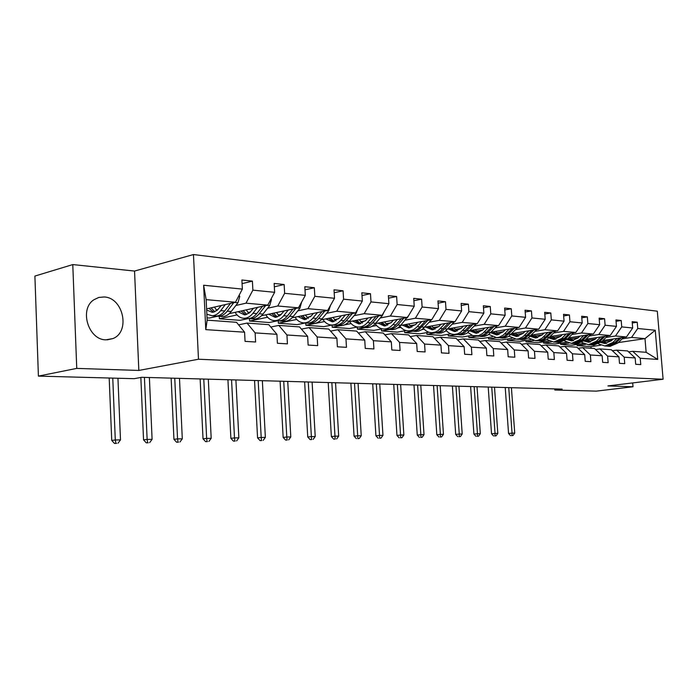 <?xml version="1.0" encoding="UTF-8"?>
<svg xmlns="http://www.w3.org/2000/svg" width="698" height="698" viewBox="0 0 698 698"><rect width="100%" height="100%" fill="white"/><g stroke="black" fill="none" stroke-linecap="round" stroke-linejoin="round"><path stroke-width="1.05" d="M105.904 339.83L112.849 338.591C130.587 332.004 123.45 297.618 104.168 296.973L98.828 297.435L93.986 299.712C78.953 309.013 88.236 339.978 105.904 339.83M72.784 264.577L76.745 368.396L138.832 370.446L134.54 271.06L72.784 264.577L34.9 276.068L38.407 376.109L134.164 378.682L141.781 377.304L562.169 389.118L554.831 390.016L596.249 391.133L632.999 386.762L632.676 382.923M134.54 271.06L193.459 254.552L657.307 311.195L663.1 379.232L198.485 359.234L193.459 254.552M76.745 368.396L38.407 376.109M206.599 308.882L235.47 302.243L206.146 299.634L203.624 285.238L242.354 289.094L241.883 279.994L252.406 281.12L242.066 283.641M235.47 302.243L242.354 289.094M229.249 313.646L267.753 305.113L246.001 303.176L252.877 290.141L252.406 281.12M252.877 290.141L274.637 292.314L274.148 283.44L284.147 284.505L274.331 286.817M261.445 315.758L298.456 307.835L277.76 305.994L284.636 293.308L284.147 284.505M284.636 293.308L305.314 295.367L304.825 286.712L314.336 287.733L305 289.853M292.043 317.808L327.676 310.436L307.975 308.682L314.833 296.318L314.336 287.733M314.833 296.318L334.517 298.282L334.019 289.827L343.076 290.796L334.194 292.75M321.15 319.806L355.526 312.905L336.75 311.238L343.582 299.18L343.076 290.796M343.582 299.18L362.341 301.047L361.834 292.802L370.481 293.718L362 295.524M348.887 321.743L382.103 315.269L364.182 313.672L370.987 301.911L370.481 293.718M370.987 301.911L388.882 303.7L388.376 295.629L396.621 296.51L388.533 298.186M375.35 323.619L407.484 317.52L390.365 316.002L397.136 304.52L396.621 296.51M397.136 304.52L414.237 306.221L413.713 298.343L421.601 299.18L413.87 300.733M400.626 325.434L431.757 319.675L415.38 318.227L422.116 307.007L421.601 299.18M422.116 307.007L438.466 308.638L437.943 300.925L445.481 301.728L438.1 303.176M424.803 327.179L454.983 321.743L439.304 320.347L446.005 309.389L445.481 301.728M446.005 309.389L461.648 310.95L461.125 303.403L468.349 304.171L461.273 305.523M447.95 328.871L477.231 323.715L462.216 322.389L468.873 311.666L468.349 304.171M468.873 311.666L483.862 313.158L483.339 305.768L490.258 306.509L483.478 307.774M470.138 330.512L498.573 325.617L484.168 324.334L490.781 313.847L490.258 306.509M490.781 313.847L505.151 315.278L504.628 308.045L511.268 308.752L504.767 309.938M491.418 332.091L519.05 327.432L505.23 326.202L511.791 315.941L511.268 308.752M511.791 315.941L525.585 317.32L525.053 310.226L531.431 310.907L525.184 312.023M511.843 333.618L538.716 329.186L525.437 327.999L531.955 317.956L531.431 310.907M531.955 317.956L545.199 319.274L544.676 312.32L550.801 312.974L544.806 314.021M531.475 335.092L557.623 330.861L544.859 329.726L551.324 319.885L550.801 312.974M551.324 319.885L564.054 321.15L563.53 314.336L569.42 314.964L563.652 315.95M550.356 336.523L575.815 332.475L563.53 331.384L569.943 321.743L569.42 314.964M569.943 321.743L582.193 322.956L581.67 316.273L587.332 316.875L581.783 317.808M568.521 337.911L593.317 334.028L581.495 332.981L587.864 323.523L587.332 316.875M587.864 323.523L599.652 324.701L599.128 318.131L604.581 318.716L599.242 319.597M586.015 339.245L610.192 335.529L598.797 334.517L605.114 325.242L604.581 318.716M605.114 325.242L616.465 326.376L615.941 319.928L621.203 320.495L616.055 321.324M602.871 340.537L626.455 336.977L615.47 336L621.726 326.9L621.203 320.495M621.726 326.9L632.676 327.99L632.152 321.665L637.222 322.206L632.266 322.991M618.315 342.578L644.996 338.626L631.542 337.431L637.745 328.496L637.222 322.206M637.745 328.496L655.248 330.241L657.725 359.418L640.232 358.266L640.764 364.6L635.695 364.295L635.163 357.934L624.221 357.21L624.754 363.658L619.492 363.344L618.96 356.861L607.609 356.12L608.141 362.681L602.679 362.358L602.147 355.753L590.36 354.977L590.892 361.669L585.229 361.337L584.697 354.61L572.447 353.799L572.979 360.622L567.09 360.273L566.558 353.415L553.828 352.569L554.36 359.522L548.235 359.165L547.703 352.167L534.459 351.295L534.991 358.388L528.613 358.013L528.081 350.876L514.286 349.968L514.819 357.202L508.179 356.818L507.647 349.532L493.277 348.581L493.8 355.971L486.881 355.57L486.349 348.127L471.359 347.142L471.883 354.689L464.659 354.261L464.126 346.662L448.474 345.632L449.006 353.345L441.45 352.9L440.927 345.135L424.567 344.053L425.091 351.94L417.203 351.478L416.68 343.538L399.57 342.413L400.085 350.475L391.831 349.986L391.308 341.863L373.395 340.685L373.91 348.939L365.255 348.424L364.74 340.118L345.964 338.879L346.47 347.325L337.387 346.793L336.89 338.277L317.171 336.977L317.677 345.632L308.141 345.074L307.644 336.349L286.939 334.988L287.428 343.861L277.403 343.276L276.914 334.325L255.128 332.894L255.608 341.994L245.059 341.374L244.588 332.196L205.788 329.639L203.624 285.238M276.914 334.325L268.809 324.675L247.031 323.078L238.585 324.858M247.031 323.078L255.128 332.894M216.275 309.929L217.968 309.546M235.845 305.488L246.001 303.176M217.462 316.255L209.426 318.035L207.036 317.86M267.753 305.113L274.637 292.314M307.644 336.349L299.529 326.917L278.825 325.408L270.789 327.03M278.825 325.408L286.939 334.988M248.34 318.558L240.051 320.33L219.399 318.785L237.023 314.92M247.991 312.521L250.451 311.98M267.596 308.228L277.76 305.994M298.456 307.835L305.314 295.367M336.89 338.277L328.767 329.063L309.057 327.615L301.423 329.116M309.057 327.615L317.171 336.977M277.551 320.81L269.28 322.52L249.57 321.045L267.596 317.232M278.205 314.981L281.329 314.327M297.81 310.837L307.975 308.682M327.676 310.436L334.517 298.282M364.74 340.118L356.634 331.096L337.841 329.726L330.573 331.114M337.841 329.726L345.964 338.879M305.462 322.956L297.2 324.614L278.371 323.209L296.737 319.44M307.007 317.337L310.723 316.569M326.594 313.315L336.75 311.238M355.526 312.905L362.341 301.047M391.308 341.863L383.219 333.051L365.29 331.733L358.353 333.016M365.29 331.733L373.395 340.685M357.507 327.004L349.436 328.531L332.204 327.24L332.074 325.024L323.889 326.62L305.881 325.268L324.553 321.551M334.49 319.579L338.748 318.733M354.052 315.688L364.182 313.672M382.103 315.269L388.882 303.7M416.68 343.538L408.609 334.909L391.482 333.653L384.868 334.839M391.482 333.653L399.57 342.413M332.204 327.24L340.45 325.643M344.594 324.849L351.129 323.584M360.761 321.726L365.49 320.81M380.27 317.948L390.365 316.002M407.484 317.52L414.237 306.221M440.927 345.135L432.891 336.68L416.514 335.485L410.188 336.593M416.514 335.485L424.567 344.053M382.216 328.837L373.919 330.363L357.402 329.133L365.63 327.58M371.816 326.42L376.545 325.53M385.881 323.776L391.046 322.799M405.329 320.112L415.38 318.227M431.757 319.675L438.466 308.638M464.126 346.662L456.126 338.382L440.447 337.239L434.4 338.268M440.447 337.239L448.474 345.632M406.009 330.573L397.38 332.126L381.544 330.939L389.746 329.439M397.572 327.999L400.87 327.397M409.935 325.73L415.485 324.718M429.296 322.188L439.304 320.347M454.983 321.743L461.648 310.95M486.349 348.127L478.383 340.013L463.367 338.914L457.574 339.882M463.367 338.914L471.359 347.142M428.895 332.231L419.899 333.819L404.7 332.676L412.675 331.245M422.098 329.561L424.183 329.186M432.978 327.615L438.876 326.559M452.26 324.169L462.216 322.389M477.231 323.715L483.862 313.158M507.647 349.532L499.724 341.575L485.319 340.519L479.77 341.427M485.319 340.519L493.277 348.581M450.899 333.827L441.537 335.433L426.932 334.342L434.959 332.937M445.516 331.096L446.537 330.913M455.087 329.421L461.291 328.33M474.265 326.071L484.168 324.334M498.573 325.617L505.151 315.278M528.081 350.876L520.202 343.076L506.382 342.064L501.059 342.919M506.382 342.064L514.286 349.968M472.049 335.354L462.329 336.994L448.291 335.939L456.396 334.56M476.306 331.149L482.798 330.041M495.379 327.886L505.23 326.202M519.05 327.432L525.585 317.32M547.703 352.167L539.877 344.515L526.597 343.547L521.485 344.341M526.597 343.547L534.459 351.295M492.404 336.829L482.327 338.495L468.82 337.483L476.891 336.131M496.697 332.815L503.433 331.69L496.601 334.918L490.773 332.772M515.656 329.639L525.437 327.999M538.716 329.186L545.199 319.274M566.558 353.415L558.784 345.903L546.019 344.969L541.107 345.719M546.019 344.969L553.828 352.569M511.983 338.251L501.592 339.935L488.583 338.966L496.61 337.649M516.302 334.412L523.264 333.269M535.139 331.323L544.859 329.726M557.623 330.861L564.054 321.15M584.697 354.61L576.967 347.229L564.691 346.33L559.971 347.046M564.691 346.33L572.447 353.799M530.846 339.629L520.141 341.331L507.612 340.388L515.386 339.141M535.157 335.956L542.329 334.796M553.88 332.937L563.53 331.384M575.815 332.475L582.193 322.956M602.147 355.753L594.478 348.511L582.655 347.648L578.11 348.319M582.655 347.648L590.36 354.977M549.012 340.956L538.018 342.666L525.943 341.767L533.778 340.528M553.322 337.439L560.677 336.27M571.915 334.499L581.495 332.981M593.317 334.028L599.652 324.701M618.96 356.861L611.343 349.75L599.948 348.913L595.577 349.55M599.948 348.913L607.609 356.12M566.532 342.238L555.276 343.966L543.62 343.093L551.621 341.846M570.824 338.862L578.345 337.692M589.287 336L598.797 334.517M610.192 335.529L616.465 326.376M635.163 357.934L627.607 350.937L616.622 350.134L612.408 350.736M616.622 350.134L624.221 357.21M583.432 343.477L571.932 345.213L560.677 344.367L568.887 343.111M587.699 340.24L595.368 339.071M606.03 337.439L615.47 336M626.455 336.977L632.676 327.99M657.725 359.418L646.147 352.298L632.693 351.312L628.628 351.888M632.693 351.312L640.232 358.266M138.832 370.446L198.485 359.234M663.1 379.232L607.906 385.933L632.999 386.762M554.744 388.908L554.831 390.016M206.146 299.634L207.149 320.155L236.5 322.301L244.588 332.196M591.075 348.267L590.944 346.636L577.141 345.606L585.578 344.332M603.979 341.566L611.788 340.397M622.171 338.835L631.542 337.431M590.944 346.636L600.795 345.178M646.147 352.298L644.996 338.626L655.248 330.241M577.054 344.437L577.141 345.606M560.581 343.146L560.677 344.367M543.524 341.811L543.62 343.093M525.838 340.423L525.943 341.767M507.507 338.984L507.612 340.388M488.478 337.483L488.583 338.966M468.716 335.921L468.82 337.483M448.177 334.29L448.291 335.939M426.818 332.597L426.932 334.342M404.578 330.826L404.7 332.676M381.422 328.976L381.544 330.939M357.271 327.048L357.402 329.133M305.75 322.982L305.881 325.268M278.24 320.862L278.371 323.209M249.448 318.716L249.57 321.045M219.277 316.334L219.399 318.785M205.788 329.639L207.149 320.155M613.245 338.966L611.509 340.668L604.939 343.538L600.76 342.517M617.058 338.39L612.818 342.526L604.939 345.972L598.57 343.931M623.654 337.396L617.939 342.945L610.078 346.365L608.185 346.217M606.754 343.32L602.976 340.519M619.571 338.015L614.772 342.683L606.902 346.121L605 345.972M601.484 341.889L605.131 343.529M606.23 346.068L608.133 346.217L616.002 342.788L621.159 337.771M605.759 343.486L602.008 341.392M508.746 387.617L512.053 433.135L514.731 433.092L511.416 387.695M511.643 435.631L513.039 435.491L511.643 435.631M511.974 435.517L512.053 433.135L508.554 433.475L505.221 387.521M508.554 433.475L510.57 435.648M513.039 435.491L514.731 433.092M596.886 337.57L595.132 339.307L588.51 342.229L584.086 341.078M600.725 336.986L596.45 341.2L588.51 344.707L581.94 342.517M607.565 335.93L601.755 341.627L593.841 345.117L591.93 344.969M590.412 341.985L586.66 339.141M603.334 336.584L598.474 341.366L590.543 344.864L588.632 344.716M584.863 340.38L588.737 342.221M589.906 344.812L591.825 344.96L599.748 341.462L604.974 336.331M589.382 342.168L585.421 339.83M491.741 387.137L495.048 433.432L497.814 433.379L494.507 387.216M494.69 435.962L496.095 435.822L494.69 435.962M494.987 435.849L495.048 433.432L491.532 433.772L488.207 387.041M491.532 433.772L493.582 435.98M496.095 435.822L497.814 433.379M579.916 336.122L578.153 337.893L571.479 340.877L566.802 339.568M583.79 335.52L579.471 339.813L571.479 343.399L564.699 341.052M590.874 334.412L584.985 340.266L577.002 343.826L575.082 343.678M573.486 340.607L569.751 337.71M586.486 335.101L581.574 339.987L573.59 343.564L571.662 343.416M567.631 338.792L571.741 340.868M572.988 343.512L574.916 343.66L582.9 340.092L588.196 334.831M572.412 340.807L568.224 338.198M474.16 386.648L477.458 433.737L480.32 433.685L477.022 386.727M477.153 436.302L478.566 436.171L477.153 436.302M477.423 436.189L477.458 433.737L473.916 434.086L470.609 386.544M473.916 434.086L476.001 436.329M478.566 436.171L480.32 433.685M562.309 334.621L560.529 336.419L553.811 339.472L548.872 337.998M566.209 334.002L561.864 338.382L553.811 342.046L546.813 339.507M573.573 332.833L567.579 338.853L559.543 342.482L557.606 342.334M555.913 339.176L552.223 336.227M569.018 333.557L564.045 338.565L556.001 342.212L554.055 342.064M549.754 337.134L554.107 339.455M555.434 342.168L557.37 342.317L565.415 338.67L570.781 333.278M554.805 339.394L550.425 336.515M455.969 386.134L459.249 434.043L462.207 433.999L458.926 386.221M458.996 436.66L460.418 436.52L458.996 436.66M459.232 436.547L459.249 434.043L455.698 434.4L452.391 386.029M455.698 434.4L457.809 436.686M460.418 436.52L462.207 433.999M544.03 333.059L542.233 334.9L535.471 338.007L530.244 336.34M547.947 332.431L542.023 338.26L537.94 340.284L535.462 340.633L528.229 337.893M555.599 331.192L546.857 339.481L543.28 340.886L539.467 340.938M537.678 337.684L534.022 334.682M550.87 331.951L543.175 339.193L539.598 340.598L535.785 340.659M531.195 335.38L535.802 337.998M537.216 340.764L541.02 340.711L544.606 339.307L552.703 331.655M536.526 337.928L532.155 334.988M437.123 385.601L440.386 434.374L443.457 434.322L440.185 385.689M440.202 437.035L441.625 436.887L440.202 437.035M440.403 436.913L440.386 434.374L436.817 434.732L433.537 385.505M436.817 434.732L438.972 437.053M441.625 436.887L443.457 434.322M525.027 331.445L523.221 333.312L516.407 336.497L510.892 334.604M528.979 330.791L523.011 336.741L518.893 338.809L516.407 339.167L508.929 336.2M536.928 329.473L528.063 337.998L524.46 339.429L520.629 339.49M518.736 336.131L515.115 333.077M532.007 330.285L524.242 337.701L520.638 339.141L516.799 339.202M511.974 333.6L516.782 336.48M518.291 339.315L522.121 339.254L525.725 337.815L533.918 329.971M517.532 336.401L513.178 333.4M417.587 385.052L420.842 434.706L424.018 434.653L420.772 385.148M420.72 437.419L422.159 437.271L420.72 437.419M420.885 437.297L420.842 434.706L417.256 435.072L413.993 384.956M417.256 435.072L419.446 437.445M422.159 437.271L424.018 434.653M505.273 329.753L503.45 331.672M509.243 329.09L503.232 335.171L499.096 337.274L496.592 337.649L488.853 334.421M517.523 327.694L508.528 336.462L504.907 337.919L501.051 337.989M499.053 334.508L495.475 331.41M512.402 328.557L504.558 336.148L500.928 337.614L497.072 337.684M492.203 331.96L497.011 334.9M498.616 337.797L502.473 337.736L506.102 336.27L514.391 328.217M497.796 334.804L493.46 331.751M397.345 384.485L400.565 435.055L403.872 435.002L400.635 384.581M400.521 437.812L401.961 437.663L400.521 437.812M400.643 437.69L400.565 435.055L396.97 435.43L393.733 384.389M396.97 435.43L399.204 437.838M401.961 437.663L403.872 435.002M484.709 327.999L482.876 329.953L475.984 333.278L469.841 330.835M488.705 327.31L482.658 333.522L478.496 335.677L472.878 335.642L467.965 332.545M497.325 325.826L488.207 334.857L484.56 336.349L480.686 336.419M478.566 332.815L475.041 329.665M491.994 326.751L484.072 334.525L480.425 336.035L476.542 336.104M471.63 330.25L476.437 333.26M478.147 336.227L482.03 336.157L485.677 334.656L494.062 326.394M477.258 333.155L472.939 330.032M376.327 383.9L379.529 435.421L382.958 435.36L379.747 383.996M379.564 438.231L381.012 438.082L379.564 438.231M379.642 438.108L379.529 435.421L375.925 435.796L372.706 383.795M375.925 435.796L378.194 438.257M381.012 438.082L382.958 435.36M463.289 326.175L461.448 328.173L454.511 331.567L448.099 328.845M467.311 325.469L460.663 332.239L457.661 333.819L454.503 334.412C451.327 334.438 448.561 333.155 446.214 330.555M476.298 323.881L467.049 333.182L463.385 334.717L459.485 334.796M457.234 331.053L453.779 327.851M470.74 324.867L462.739 332.841L459.066 334.386L455.166 334.464M450.219 328.479L455.026 331.541M456.841 334.586L460.741 334.517L464.414 332.972L472.895 324.483M455.873 331.428L451.58 328.235M354.514 383.281L357.681 435.796L361.241 435.735L358.065 383.385M357.804 438.658L359.252 438.501L357.804 438.658M357.83 438.536L357.681 435.796L354.069 436.18L350.885 383.185M354.069 436.18L356.381 438.684M359.252 438.501L361.241 435.735M440.962 324.273L439.112 326.315L432.141 329.796L425.701 327.022M445.01 323.54L438.318 330.468L435.299 332.082L432.132 332.693C428.799 332.719 425.928 331.306 423.529 328.453M454.372 321.848L445.001 331.445L441.311 333.016L437.393 333.094M435.011 329.212L431.626 325.949M448.578 322.895L440.508 331.088L436.817 332.667L432.9 332.754M427.909 326.62L432.699 329.761M434.645 332.885L438.562 332.798L442.253 331.227L450.829 322.493M433.589 329.631L429.331 326.367M331.847 382.644L334.979 436.189L338.678 436.119L335.537 382.748M335.197 439.103L333.714 439.129L335.197 439.103M335.162 438.972L334.979 436.189L331.358 436.573L328.208 382.548M331.358 436.573L333.714 439.129M336.645 438.946L338.678 436.119M417.666 322.284L415.807 324.369L408.801 327.938L402.336 325.111M421.732 321.534L417.186 326.62C414.691 329.334 411.89 330.765 408.784 330.896C405.285 330.922 402.318 329.36 399.875 326.21M431.504 319.728L422.002 329.631L418.294 331.236L414.359 331.323M411.837 327.275L408.531 323.968M425.457 320.844L420.074 326.847C417.587 329.561 414.786 330.983 411.68 331.122L409.665 330.965M404.639 324.692L409.421 327.894M411.488 331.105L415.423 331.018L419.132 329.404L427.804 320.408M410.354 327.746L406.131 324.413M308.272 381.981L311.369 436.59L315.217 436.529L312.111 382.094M311.683 439.566L310.139 439.592L311.683 439.566M311.587 439.435L311.369 436.59L307.739 436.992L304.633 381.885M307.739 436.992L310.139 439.592M313.132 439.408L315.217 436.529M393.332 320.208L391.465 322.345L384.432 326.001L377.95 323.122M397.415 319.431L392.843 324.64C390.348 327.423 387.538 328.88 384.415 329.028C380.733 329.046 377.644 327.31 375.166 323.811M408.696 315.487L400.765 325.277C398.261 328.043 395.461 329.491 392.346 329.631L390.322 329.482M387.643 325.251L384.424 321.9M401.315 318.689L395.871 324.884C393.367 327.659 390.557 329.116 387.442 329.255L385.418 329.098M380.358 322.668L385.122 325.949M387.32 329.247L389.344 329.404C392.459 329.264 395.269 327.807 397.764 325.041L403.767 318.227M386.09 325.774L381.919 322.371M283.737 381.291L286.791 437.018L290.796 436.948L287.742 381.405M287.21 440.045L285.604 440.08L287.21 440.045M287.061 439.915L286.791 437.018L283.161 437.419L280.099 381.195M283.161 437.419L285.604 440.08M288.658 439.888L290.796 436.948M367.898 318.035L366.022 320.225L358.973 323.977L352.464 321.045M371.999 317.241L367.41 322.572C364.897 325.416 362.079 326.917 358.947 327.065C355.195 327.092 352.071 325.268 349.585 321.612M383.952 312.111L382.347 315.548L375.69 323.244C373.177 326.071 370.359 327.554 367.235 327.702L365.211 327.545M362.358 323.122L359.252 319.728M376.074 316.438L370.568 322.825C368.055 325.669 365.237 327.161 362.114 327.31L360.081 327.153M354.994 320.556L359.723 323.916M362.07 327.31L364.103 327.467C367.227 327.318 370.045 325.826 372.558 322.982L378.639 315.941M360.735 323.715L356.617 320.234M258.19 380.576L261.192 437.454L265.362 437.384L262.361 380.689M261.724 440.543L260.049 440.578L261.724 440.543M261.506 440.421L261.192 437.454L257.562 437.864L254.552 380.471M257.562 437.864L260.049 440.578M263.172 440.386L265.362 437.384M341.287 315.766L339.403 318.009L332.327 321.857L325.818 318.873M345.397 314.938L340.79 320.399C338.268 323.322 335.441 324.858 332.309 325.024C328.549 325.05 325.416 323.191 322.93 319.448M357.882 308.813L356.137 313.228L349.454 321.106C346.932 324.003 344.114 325.53 340.982 325.687L338.949 325.53M335.921 320.879L332.929 317.442M349.663 314.083L344.097 320.67C341.575 323.584 338.748 325.12 335.616 325.277L333.583 325.12M328.461 318.34L333.155 321.787M335.642 325.277L337.701 325.434C340.833 325.277 343.66 323.75 346.173 320.844L352.35 313.542M334.22 321.56L330.171 318M231.561 379.825L234.493 437.916L238.847 437.838L235.907 379.948M235.156 441.066L233.411 441.101L235.156 441.066M234.86 440.935L234.493 437.916L230.872 438.335L227.932 379.729M230.872 438.335L233.411 441.101M236.605 440.909L238.847 437.838M313.411 313.385L311.517 315.688L304.433 319.64L297.915 316.595M317.52 312.538L312.905 318.131C310.374 321.124 307.548 322.712 304.407 322.877C300.646 322.912 297.514 321.019 295.027 317.197M330.477 305.454L328.697 310.793L321.987 318.873C319.457 321.839 316.63 323.41 313.489 323.575L311.456 323.418M308.246 318.515L305.375 315.051M322.005 311.605L316.369 318.419C313.847 321.403 311.011 322.973 307.879 323.139L305.837 322.982M300.69 316.019L305.34 319.553M307.949 323.139L310.06 323.314C313.193 323.148 316.028 321.569 318.55 318.593L324.823 311.02M306.457 319.291L302.487 315.653M203.772 379.049L206.643 438.396L211.189 438.318L208.309 379.171M207.437 441.616L205.622 441.651L207.437 441.616M207.062 441.485L206.643 438.396L203.022 438.824L200.152 378.944M203.022 438.824L205.622 441.651M208.885 441.45L211.189 438.318M284.173 310.889L280.439 315.138L276.268 317.189L275.187 317.311L268.678 314.205M288.291 310.008L283.667 315.758C281.128 318.829 278.293 320.452 275.16 320.626C271.391 320.67 268.268 318.742 265.781 314.824M301.615 302.094L299.913 308.246L293.186 316.534C290.656 319.579 287.82 321.185 284.688 321.359L282.646 321.202M279.235 316.011L276.513 312.529M292.994 309.005L287.306 316.054C284.767 319.117 281.931 320.731 278.799 320.906L276.757 320.748M271.583 313.585L276.181 317.206M278.921 320.906L281.085 321.08C284.217 320.906 287.053 319.291 289.591 316.238L295.952 308.376M277.35 316.909L273.468 313.184M174.753 378.229L177.545 438.894L182.291 438.815L179.491 378.368M178.487 442.183L176.594 442.218L178.487 442.183M178.034 442.052L177.545 438.894L173.942 439.33L171.15 378.133M173.942 439.33L176.594 442.218M179.936 442.017L182.291 438.815M253.479 308.272L249.744 312.634L245.574 314.746L244.492 314.868L237.992 311.701M257.597 307.364L252.964 313.262C250.434 316.412 247.598 318.079 244.466 318.271C240.705 318.323 237.582 316.351 235.104 312.346M271.182 298.735L271.487 299.468L269.698 305.567L262.971 314.074C260.433 317.197 257.606 318.855 254.465 319.038L252.432 318.881M248.793 313.358L246.237 309.877M262.535 306.265L256.785 313.568C254.255 316.709 251.42 318.375 248.279 318.567L246.246 318.41M241.054 311.029L245.583 314.746M248.471 318.55L250.687 318.75C253.819 318.558 256.655 316.901 259.185 313.768L265.65 305.576M246.813 314.397L243.035 310.584M144.425 377.382L147.13 439.417L152.094 439.33L149.381 377.522M148.229 442.776L146.248 442.82L148.229 442.776M147.679 442.645L147.13 439.417L143.544 439.862L140.848 377.478M143.544 439.862L146.248 442.82M149.669 442.611L152.094 439.33M221.214 305.523L217.479 309.999L213.858 312.041L212.244 312.303L206.66 310.034M225.323 304.572L220.699 310.636C218.16 313.873 215.333 315.592 212.209 315.793L206.861 314.196M239.17 295.167L239.737 296.493L237.948 302.757L231.221 311.491C228.682 314.702 225.855 316.403 222.723 316.595L220.69 316.447M216.816 310.54L214.452 307.076M230.523 303.377L224.712 310.959C222.182 314.187 219.355 315.897 216.223 316.098L214.199 315.941M208.981 308.333L213.431 312.154M216.476 316.081L218.744 316.29C221.877 316.098 224.704 314.388 227.243 311.168L233.795 302.627M214.731 311.744L211.075 307.853M112.762 378.107L115.292 439.967L120.492 439.88L117.945 378.246M116.575 443.405L114.498 443.448L116.575 443.405M115.92 443.265L115.292 439.967L111.732 440.421L109.193 378.011M111.732 440.421L114.498 443.448M117.997 443.23L120.492 439.88M614.772 342.683L612.818 342.526M617.939 342.945L616.002 342.788M598.474 341.366L596.45 341.2M601.755 341.627L599.748 341.462M581.574 339.987L579.471 339.813M584.985 340.266L582.9 340.092M564.045 338.565L561.864 338.382M567.579 338.853L565.415 338.67M545.836 337.082L543.576 336.898M549.509 337.378L547.267 337.195M526.92 335.546L524.573 335.354M530.742 335.851L528.403 335.659M507.254 333.941L504.811 333.74M511.224 334.263L508.798 334.072M486.785 332.274L484.238 332.074M490.921 332.614L488.391 332.405M465.47 330.547L462.818 330.329M469.78 330.896L467.145 330.678M443.256 328.741L440.482 328.514M447.741 329.098L444.992 328.88M420.074 326.847L417.186 326.62M424.759 327.231L421.889 326.996M431.355 319.893L430.841 319.85M395.871 324.884L392.843 324.64M400.765 325.277L397.764 325.041M407.396 317.773L406.568 317.695M370.568 322.825L367.41 322.572M375.69 323.244L372.558 322.982M382.347 315.548L381.178 315.444M344.097 320.67L340.79 320.399M349.454 321.106L346.173 320.844M356.137 313.228L354.601 313.088M316.369 318.419L312.905 318.131M321.987 318.873L318.55 318.593M328.697 310.793L326.751 310.627M287.306 316.054L283.667 315.758M293.186 316.534L289.591 316.238M299.913 308.246L297.531 308.036M271.435 299.329L270.885 299.285M256.785 313.568L252.964 313.262M262.971 314.074L259.185 313.768M269.698 305.567L266.828 305.314M239.684 296.353L238.603 296.257M224.712 310.959L220.699 310.636M231.221 311.491L227.243 311.168M237.948 302.757L234.545 302.452M107.239 339.847L112.849 338.591M604.939 345.972L606.902 346.121M608.133 346.217L610.078 346.365M588.51 344.707L590.543 344.864M591.825 344.96L593.841 345.117M571.479 343.399L573.59 343.564M574.916 343.66L577.002 343.826M553.811 342.046L556.001 342.212M557.37 342.317L559.543 342.482M535.462 340.633L537.739 340.807M539.161 340.921L541.421 341.086M516.407 339.167L518.771 339.35M520.254 339.464L522.593 339.647M496.592 337.649L499.044 337.832M500.588 337.954L503.031 338.137M475.975 336.061L478.531 336.253M480.137 336.384L482.676 336.576M454.503 334.412L457.164 334.612M458.839 334.743L461.483 334.944M432.132 332.693L434.906 332.902M436.651 333.042L439.4 333.251M408.784 330.896L411.68 331.122M413.504 331.262L416.374 331.48M384.415 329.028L387.442 329.255M389.344 329.404L392.346 329.631M358.947 327.065L362.114 327.31M364.103 327.467L367.235 327.702M332.309 325.024L335.616 325.277M337.701 325.434L340.982 325.687M304.407 322.877L307.879 323.139M310.06 323.314L313.489 323.575M275.16 320.626L278.799 320.906M281.085 321.08L284.688 321.359M244.466 318.271L248.279 318.567M250.687 318.75L254.465 319.038M212.209 315.793L216.223 316.098M218.744 316.29L222.723 316.595"/></g></svg>
